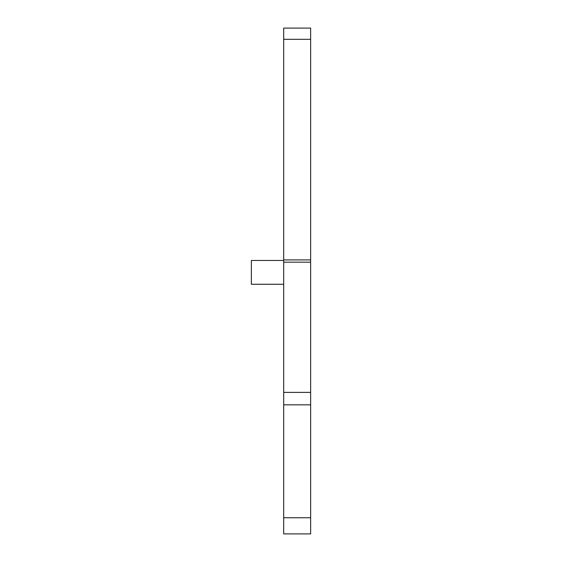 <?xml version="1.0" encoding="UTF-8"?>
<svg xmlns="http://www.w3.org/2000/svg" width="562" height="562" viewBox="0 0 562 562"><rect width="100%" height="100%" fill="white"/><g stroke="black" fill="none" stroke-linecap="round" stroke-linejoin="round"><path stroke-width="0.84" d="M283.691 260.466L251.369 260.466L251.369 284.274L283.691 284.274M310.631 262.18L283.691 262.18L283.691 28.1L310.631 28.1L310.631 404.83L283.691 404.83L283.691 392.388L310.631 392.388M283.691 533.9L310.631 533.9L283.691 533.9L283.691 404.83M283.691 262.18L283.691 392.388M310.631 533.9L310.631 404.83M283.691 517.764L310.631 517.764M283.691 39.305L310.631 39.305M283.691 259.918L310.631 259.918"/></g></svg>
